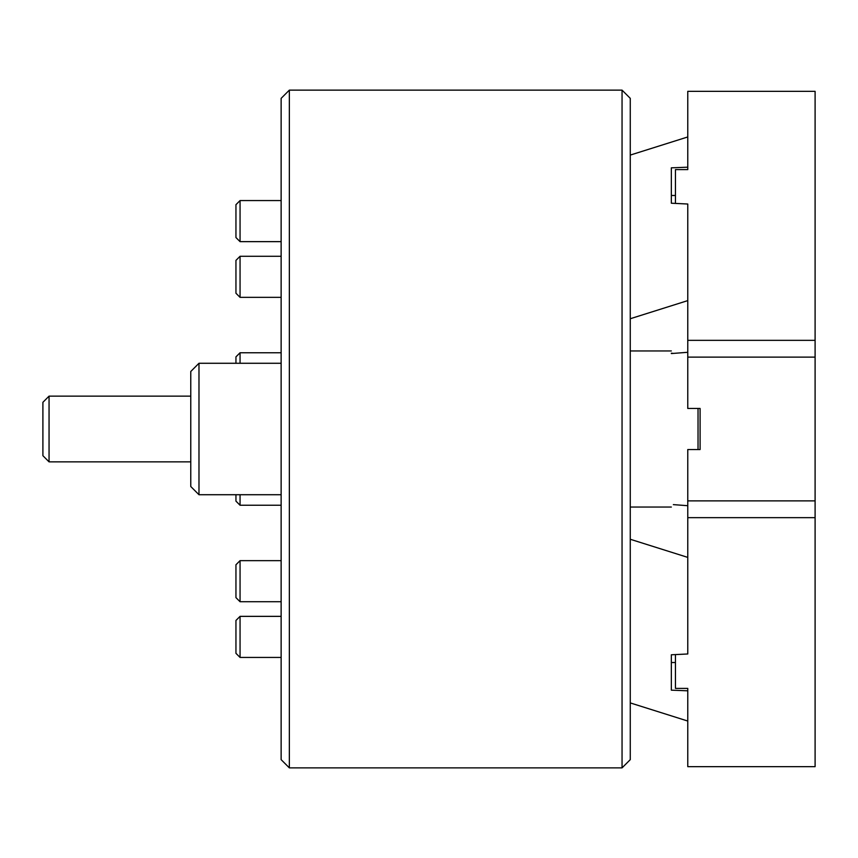 <?xml version="1.0" encoding="UTF-8"?>
<svg xmlns="http://www.w3.org/2000/svg" width="858" height="858" viewBox="0 0 858 858"><rect width="100%" height="100%" fill="white"/><g stroke="black" fill="none" stroke-linecap="round" stroke-linejoin="round"><path stroke-width="1.29" d="M289.35 767.867L281.134 759.652L281.134 98.348L289.35 90.133L289.35 767.867L622.05 767.867L622.05 90.133L289.35 90.133M622.05 90.133L630.265 98.348L630.265 759.652L622.05 767.867M687.773 205.169L687.773 340.347L815.1 340.347L815.1 500.879L687.773 500.879L687.773 505.705L673.369 504.622M698.037 408.462L698.037 449.538M687.773 340.347L687.773 357.121L687.773 352.295L671.342 353.56M673.369 353.378L671.342 353.206M815.1 357.121L687.773 357.121L687.773 408.462L700.096 408.462L700.096 449.538L687.773 449.538L687.773 503.185M190.766 486.507L190.766 371.493L198.981 363.277L198.981 494.723L190.766 486.507M281.134 363.277L198.981 363.277M281.134 494.723L198.981 494.723M49.056 461.861L42.9 455.695L42.9 402.305L49.056 396.139L49.056 461.861L190.766 461.861M49.056 396.139L190.766 396.139M235.95 363.277L235.95 356.864L240.058 352.756L240.058 363.277M240.058 352.756L281.134 352.756M240.058 657.432L235.95 653.324L235.95 620.463L240.058 616.355L240.058 657.432L281.134 657.432M815.1 340.347L815.1 91.345L687.773 91.345L687.773 167.192L671.342 167.825L671.342 203.217L687.773 204.022L687.773 277.906M687.773 137.548L687.773 169.605L675.45 169.605L675.45 203.4M671.342 195.474L675.45 195.474M687.773 580.094L687.773 653.978L671.342 654.783L671.342 690.175L687.773 690.808L687.773 720.452M675.45 662.526L671.342 662.526M675.45 654.6L675.45 688.395L687.773 688.395L687.773 766.655L815.1 766.655L815.1 517.653L687.773 517.653L687.773 652.831M687.773 505.705L687.773 517.653M815.1 500.879L815.1 517.653M240.058 297.351L235.95 293.243L235.95 260.382L240.058 256.274L240.058 297.351L281.134 297.351M240.058 494.723L240.058 505.244L281.134 505.244M240.058 505.244L235.95 501.136L235.95 494.723M240.058 241.645L235.95 237.537L235.95 204.676L240.058 200.568L240.058 241.645L281.134 241.645M240.058 601.726L235.95 597.618L235.95 564.757L240.058 560.649L240.058 601.726L281.134 601.726M630.265 318.736L687.773 300.611M630.265 539.264L687.773 557.389M630.265 507.046L671.342 507.046M630.265 350.954L671.342 350.954M240.058 616.355L281.134 616.355M630.265 155.083L687.773 136.958M630.265 702.916L687.773 721.042M240.058 256.274L281.134 256.274M240.058 200.568L281.134 200.568M240.058 560.649L281.134 560.649"/></g></svg>
